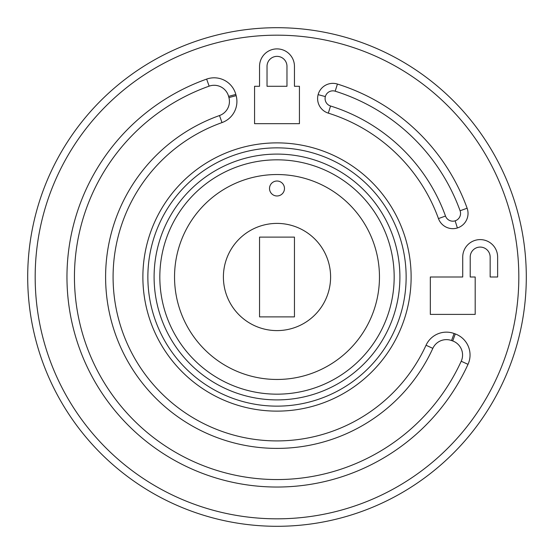 <?xml version="1.0" encoding="UTF-8"?>
<svg xmlns="http://www.w3.org/2000/svg" width="554" height="554" viewBox="0 0 554 554"><rect width="100%" height="100%" fill="white"/><g stroke="black" fill="none" stroke-linecap="round" stroke-linejoin="round"><path stroke-width="0.83" d="M330.599 277A53.6 53.6 0 0 1 250.2 323.418A53.6 53.6 0 0 1 250.2 230.582A53.6 53.6 0 0 1 330.599 277M279.195 195.645A7.479 7.479 0 0 1 269.708 186.83A7.479 7.479 0 0 1 282.09 183.021A7.479 7.479 0 0 1 279.195 195.645M161.186 259.203A117.171 117.171 0 0 1 350.322 185.604A117.171 117.171 0 0 1 319.492 386.193A117.171 117.171 0 0 1 161.186 259.203M399.905 277A122.905 122.905 0 0 1 215.548 383.437A122.905 122.905 0 0 1 215.548 170.563A122.905 122.905 0 0 1 399.905 277M438.463 218.588A15.27 15.27 0 0 0 457.382 227.964A15.27 15.27 0 0 0 467.126 208.221A202.182 202.182 0 0 0 337.421 84.056A15.27 15.27 0 0 0 318.121 94.644A15.27 15.27 0 0 0 328.314 113.141A171.705 171.705 0 0 1 438.463 218.588L445.499 216.046A179.184 179.184 0 0 0 330.551 106.001A7.791 7.791 0 0 1 325.343 96.583A7.791 7.791 0 0 1 335.191 91.195A194.703 194.703 0 0 1 460.09 210.762A7.791 7.791 0 0 1 455.139 220.831A7.791 7.791 0 0 1 445.499 216.046M277 35.179A241.821 241.821 0 0 1 486.426 397.911A241.821 241.821 0 0 1 67.574 397.911A241.821 241.821 0 0 1 277 35.179M470.207 257.056L470.207 277L475.194 277L475.194 314.395L430.32 314.395L430.32 277L462.729 277L462.729 257.056A17.451 17.451 0 0 1 480.179 239.605A17.451 17.451 0 0 1 497.631 257.056L497.631 277L490.151 277L490.151 257.056A9.972 9.972 0 0 0 480.179 247.084A9.972 9.972 0 0 0 470.207 257.056M294.451 86.285L299.437 86.285L299.437 123.68L254.563 123.68L254.563 86.285L259.549 86.285L259.549 66.341A17.451 17.451 0 0 1 277 48.89A17.451 17.451 0 0 1 294.451 66.341L294.451 86.285M256.627 144.435A134.123 134.123 0 0 0 172.384 360.931A134.123 134.123 0 0 0 401.996 325.641A134.123 134.123 0 0 0 256.627 144.435M206.635 79.104A210.035 210.035 0 0 0 122.143 418.9A210.035 210.035 0 0 0 468.012 364.345A22.437 22.437 0 0 0 455.284 333.93L454.107 333.501A22.437 22.437 0 0 0 426.033 345.246A163.915 163.915 0 0 1 156.152 387.738A163.915 163.915 0 0 1 222.002 122.586A22.437 22.437 0 0 0 236.149 95.641L235.824 94.436A22.437 22.437 0 0 0 206.635 79.104L209.142 86.147A14.958 14.958 0 0 1 228.601 96.368L228.927 97.58A14.958 14.958 0 0 1 219.495 115.544A171.394 171.394 0 0 0 150.633 392.793A171.394 171.394 0 0 0 432.833 348.355A14.958 14.958 0 0 1 451.552 340.53L452.722 340.959A14.958 14.958 0 0 1 461.212 361.236A202.556 202.556 0 0 1 127.662 413.845A202.556 202.556 0 0 1 209.142 86.147M277 27.7A249.3 249.3 0 0 0 27.7 277A249.3 249.3 0 0 0 277 526.3A249.3 249.3 0 0 0 526.3 277A249.3 249.3 0 0 0 277 27.7M400.438 314.942A129.137 129.137 0 0 1 147.863 277.291A129.137 129.137 0 0 1 257.381 149.358A129.137 129.137 0 0 1 400.438 314.942M267.028 66.341L267.028 86.285L286.972 86.285L286.972 66.341A9.972 9.972 0 0 0 277 56.37A9.972 9.972 0 0 0 267.028 66.341M294.451 316.888L294.451 237.112L259.549 237.112L259.549 316.888L294.451 316.888M174.538 277A102.462 102.462 0 0 1 328.231 188.263A102.462 102.462 0 0 1 328.231 365.737A102.462 102.462 0 0 1 174.538 277M457.382 227.964L455.139 220.831M330.551 106.001L328.314 113.141M325.343 96.583L318.121 94.644M335.191 91.195L337.421 84.056M460.09 210.762L467.126 208.221M468.012 364.345L461.212 361.236M228.601 96.368L235.824 94.436M228.927 97.58L236.149 95.641M219.495 115.544L222.002 122.586M432.833 348.355L426.033 345.246M451.552 340.53L454.107 333.501M452.722 340.959L455.284 333.93"/></g></svg>
